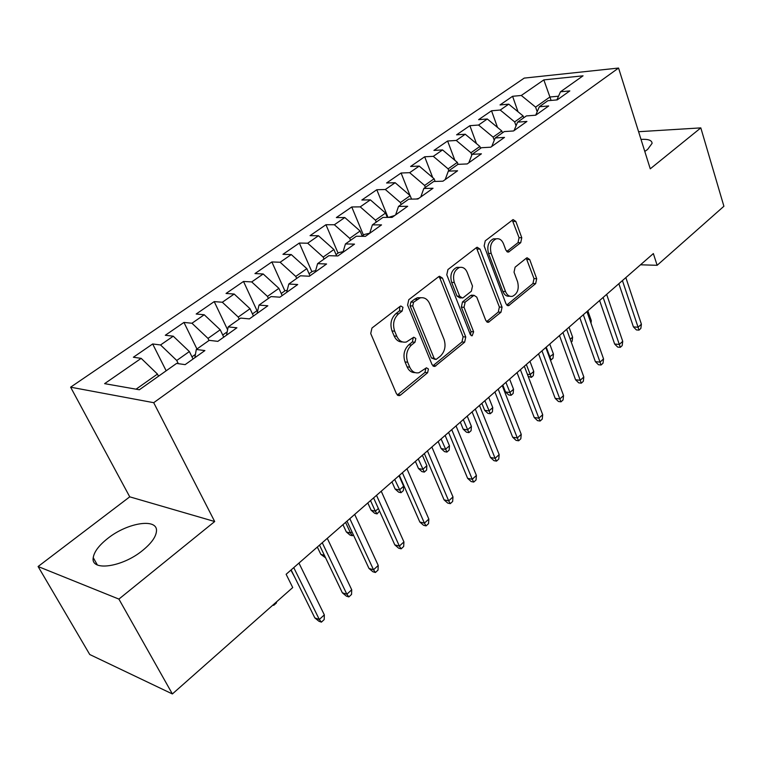 <?xml version="1.0" encoding="UTF-8"?>
<svg xmlns="http://www.w3.org/2000/svg" width="762" height="762" viewBox="0 0 762 762"><rect width="100%" height="100%" fill="white"/><g stroke="black" fill="none" stroke-linecap="round" stroke-linejoin="round"><path stroke-width="1.14" d="M402.965 307.296L400.802 306L400.155 306.334L371.961 328.031L370.723 333.537L396.526 393.916L399.402 395.63L400.526 395.059L427.606 372.723L428.425 369.008L426.453 367.798L418.89 372.751C414.89 373.466 411.842 371.608 409.746 367.179L407.68 362.236C405.489 355.406 406.756 349.672 411.48 345.034L414.995 342.224L415.823 338.48L413.766 337.223L406.365 342.005C402.184 342.805 398.993 340.881 396.792 336.242L394.668 331.184C392.44 324.221 393.725 318.44 398.536 313.849L402.117 311.077L402.965 307.296M402.565 341.947C398.85 342.1 396.05 340.119 394.144 335.985L392.02 330.946C389.792 323.993 391.077 318.23 395.888 313.649L399.469 310.877L399.945 306.495M644.795 151.438L647.614 149.438L652.082 143.361C651.958 140.275 648.262 138.96 641.013 139.398M107.709 538.448C99.003 545.325 94.183 551.726 93.231 557.651C90.478 571.681 122.263 567.319 142.656 550.421C151.038 543.582 155.629 537.362 156.41 531.743C158.648 517.731 127.835 522.256 107.709 538.448M520.713 242.697L521.77 237.734L515.836 221.437L513.093 219.57L485.251 240.83L484.146 245.926L506.035 303.924L508.635 305.667L535.648 283.635L536.696 278.721L529.714 259.556L527.104 257.766L526.351 258.156L515.102 267.186L514.036 272.177L517.588 281.778C519.265 288.884 517.569 293.722 512.521 296.285C509.454 296.866 507.13 295.294 505.539 291.579L491.195 253.451C489.461 246.355 491.099 241.497 496.1 238.877C499.367 238.211 501.844 239.868 503.52 243.83L505.892 250.222L508.597 252.051L520.713 242.697L518.017 242.649L519.074 237.696L512.245 220.047M653.358 253.575L286.131 574.281L292.722 587.55L172.383 693.953L118.901 599.094L214.694 521.532L153.705 402.688L618.563 68.047L650.262 168.821L700.821 127.883L723.9 206.264L657.139 265.3L653.358 253.575M442.474 278.111L439.512 276.254L438.674 276.682L408.784 299.685L407.594 305.067L432.083 364.693L434.873 366.417L464.649 342.186L465.763 337.014L442.474 278.111L439.798 277.997L438.807 276.587M447.942 269.548L476.412 247.631L477.174 247.24L480.031 249.107L502.053 307.191L500.977 312.23L488.471 322.278L485.813 320.535L476.755 297.104L473.993 295.313L465.153 302.143L464.029 307.315L473.631 331.813L472.202 335.756L470.316 334.547L446.789 274.777L447.942 269.548M153.705 402.688L70.618 387.182L524.218 78.105L618.563 68.047M166.164 370.789L152.667 343.967L133.379 357.245L141.18 358.359L104.613 383.648L139.36 389.763L176.594 363.417L185.128 364.636L204.902 350.568L196.291 349.482L209.188 340.347L217.846 341.357L236.925 327.784L228.2 326.898L240.659 318.087L249.422 318.887L267.843 305.781L259.013 305.095L271.053 296.58L279.911 297.19L297.713 284.531L288.798 284.026L300.428 275.796L309.382 276.225L326.584 263.985L317.592 263.652L328.841 255.689L337.861 255.956L354.511 244.116L345.443 243.945L356.33 236.239L365.417 236.353L381.524 224.895L372.399 224.866L382.943 217.408L392.087 217.38L407.689 206.283L398.507 206.397L408.718 199.168L417.919 198.996L433.026 188.252L423.805 188.49L433.702 181.489L442.941 181.194L457.591 170.774L448.323 171.145L457.924 164.354L467.201 163.935L481.403 153.829L472.107 154.315L481.422 147.723L490.728 147.199L504.501 137.398L495.186 137.989L504.225 131.588L513.55 130.959L526.923 121.444L517.588 122.139L526.371 115.929L535.705 115.195L548.688 105.956L539.344 106.747L547.868 100.708L557.222 99.889L569.833 90.907L560.48 91.792L556.889 99.917M152.667 343.967L160.553 344.967L173.241 336.185L189.376 351.549L193.043 359.007M196.948 349.006L183.956 322.431L165.306 335.27L173.241 336.185M183.956 322.431L191.957 323.24L204.226 314.754L220.218 329.775L223.752 337.156M227.609 329.775L214.217 301.609L196.186 314.02L204.226 314.754M214.217 301.609L222.323 302.238L234.191 294.037L250.041 308.715L253.441 316.03M257.766 310.515L257.013 310.686L243.507 281.454L226.047 293.465L234.191 294.037M243.507 281.454L251.708 281.921L263.195 273.977L278.902 288.341L282.169 295.589M284.883 290.893L271.863 261.947L254.956 273.577L263.195 273.977M271.863 261.947L280.14 262.252L291.265 254.565L306.838 268.624L309.991 275.796M311.887 271.729L299.323 243.049L282.95 254.317L291.265 254.565M299.323 243.049L307.686 243.211L318.459 235.753L333.889 249.517L336.633 255.927M338.071 253.146L325.945 224.723L310.067 235.649L318.459 235.753M325.945 224.723L334.366 224.752L344.815 217.532L360.102 231.01L362.312 236.315M363.455 235.115L351.749 206.969L336.356 217.561L344.815 217.532M351.749 206.969L360.236 206.864L370.361 199.863L385.524 213.065L387.277 217.389M388.001 217.389L376.79 189.738L361.855 200.015L370.361 199.863M376.79 189.738L385.324 189.509L395.154 182.718L410.175 195.663L411.537 199.12M409.975 195.491L401.088 173.012L386.601 182.985L395.154 182.718M401.088 173.012L409.67 172.679L419.205 166.078L434.092 178.765L435.131 181.442M432.711 177.594L424.682 156.781L410.613 166.459L419.205 166.078M424.682 156.781L433.302 156.334L442.56 149.924L457.324 162.373L458.067 164.344M454.876 160.306L447.608 141.008L433.93 150.409L442.56 149.924M447.608 141.008L456.257 140.456L465.249 134.236L479.879 146.447L480.565 148.333M476.46 143.599L469.878 125.682L456.59 134.826L465.249 134.236M469.878 125.682L478.555 125.035L487.299 118.986L501.796 130.969L502.463 132.836M497.51 127.425L491.528 110.776L478.612 119.672L487.299 118.986M491.528 110.776L500.224 110.042L508.73 104.165L523.103 115.929L523.742 117.777M518.017 111.766L512.588 96.288L500.024 104.937L508.73 104.165M512.588 96.288L521.303 95.469L543.83 79.896L583.044 75.819L560.48 91.792M539.344 106.747L535.705 115.195M551.088 100.422L549.916 96.993L535.6 107.109L537.191 111.738M521.303 95.469L535.6 107.109M543.83 79.896L549.916 96.993L558.527 96.212M517.588 122.139L514.064 130.597M523.103 115.929L514.645 121.901L516.045 125.844M500.224 110.042L514.645 121.901M495.186 137.989L491.776 146.456M501.796 130.969L493.1 137.112L494.252 140.294M478.555 125.035L493.1 137.112M472.107 154.315L468.82 162.782M479.879 146.447L470.935 152.762L471.802 155.105M456.257 140.456L470.935 152.762M448.323 171.145L445.17 179.613M457.324 162.373L448.113 168.869L448.837 170.783M433.302 156.334L448.113 168.869M423.805 188.49L420.786 196.958M434.092 178.765L424.615 185.461L425.367 187.395M409.67 172.679L424.615 185.461M398.507 206.397L395.64 214.855M410.175 195.663L400.402 202.559L401.183 204.502M385.324 189.509L400.402 202.559M372.399 224.866L369.694 233.315M385.524 213.065L375.447 220.18L376.257 222.142M360.236 206.864L375.447 220.18M345.443 243.945L342.91 252.374M360.102 231.01L349.72 238.344L350.549 240.325M334.366 224.752L349.72 238.344M317.592 263.652L315.239 272.053M333.889 249.517L323.174 257.089L324.041 259.09M307.686 243.211L323.174 257.089M288.798 284.026L286.655 292.398M306.838 268.624L295.77 276.435L296.666 278.454M280.14 262.252L295.77 276.435M259.013 305.095L257.089 313.43M278.902 288.341L267.472 296.408L268.405 298.456M251.708 281.921L267.472 296.408M228.2 326.898L226.505 335.194M250.041 308.715L238.23 317.059L239.201 319.116M222.323 302.238L238.23 317.059M196.291 349.482L194.843 357.721M220.218 329.775L208.007 338.395L209.017 340.471M191.957 323.24L208.007 338.395M189.376 351.549L176.736 360.474L178.327 363.665M160.553 344.967L176.736 360.474M640.509 264.795L657.139 265.3M700.821 127.883L638.594 131.712M214.694 521.532L129.74 496.834L38.1 566.518L118.901 599.094M38.1 566.518L89.754 654.52L172.383 693.953M129.74 496.834L70.618 387.182M141.18 358.359L157.458 374.085L158.525 376.199M157.458 374.085L136.074 389.182M415.09 372.608C411.566 372.704 408.899 370.789 407.099 366.865L405.032 361.931C402.841 355.111 404.108 349.396 408.832 344.767L412.347 341.967L413.175 338.223M397.307 395.049L424.958 372.399L425.767 368.694M432.854 365.846L461.972 341.928L463.096 336.766L439.798 277.997M413.547 302.238L412.718 305.981L434.102 358.254L436.064 359.474L440.36 356.159C444.884 351.625 446.103 346.015 444.036 339.338L429.701 303.781C427.53 299.037 424.339 297.075 420.119 297.904L413.547 302.238L410.889 302.057L410.061 305.8L412.718 305.981M435.054 359.359L431.444 357.969L410.061 305.8M421.053 297.713L417.462 297.742L414.595 299.199L417.262 299.361M410.889 302.057L414.595 299.199M486.556 321.707L498.291 312.049L499.377 307.019L476.393 247.65M473.25 295.685L470.459 295.608L462.477 301.971L461.353 307.134L470.964 331.584L473.631 331.813M470.478 334.889L470.964 331.584M467.211 272.396C465.468 268.424 462.896 266.786 459.505 267.462C454.19 270.186 452.447 275.196 454.295 282.492L459.677 296.228L462.496 298.028L463.363 297.58L471.373 291.208L472.497 286.064L467.211 272.396M459.81 267.386L456.829 267.367C451.514 270.081 449.77 275.082 451.618 282.359L454.295 282.492M461.229 297.952L459.819 297.866L457 296.066L451.618 282.359M506.73 251.536L518.017 242.649M496.205 238.849L493.414 238.839C488.404 241.449 486.775 246.297 488.509 253.384L491.195 253.451M509.683 296.17C506.682 296.647 504.406 295.075 502.853 291.436L488.509 253.384M506.749 305.086L532.962 283.512L534 278.606L526.256 258.232M276.454 601.923L276.444 602.933L273.701 605.352L272.901 605.076M273.701 605.352L273.225 604.78M291.122 569.919L314.839 617.915L319.307 619.477L293.761 567.623M324.336 614.877L324.193 619.573L321.412 622.135L319.307 619.477L324.336 614.877L298.952 563.08M321.412 622.135L318.926 621.259L314.839 617.915M195.424 354.406L191.986 356.854M295.075 577.91L290.913 570.109M227.19 331.861L222.733 335.023M325.603 557.841L320.84 554.365L317.325 547.04M320.84 554.365L324.45 555.422M319.516 545.135L342.348 592.788L346.853 594.227L322.25 542.734M351.72 589.769L351.539 594.436L348.844 596.913L346.853 594.227L351.72 589.769L327.279 538.343M348.844 596.913L346.339 596.113L342.348 592.788M346.986 521.132L368.989 568.452L373.523 569.776L349.825 518.655M378.238 565.452L378.019 570.09L375.409 572.491L373.523 569.776L378.238 565.452L354.692 514.407M375.409 572.491L372.885 571.748L368.989 568.452M257.013 310.686L252.46 313.915M353.368 534.857L352.387 535.734L350.053 535.105L346.339 531.943L350.549 533.067L345.567 522.38M352.387 535.734L350.549 533.067L351.958 531.819M346.339 531.943L342.948 524.666M287.198 290.255L285.131 290.722L281.226 293.494M379.524 511.035L377.066 513.893L374.714 513.321L371.094 510.178L375.323 511.207L370.513 500.596M377.066 513.893L375.323 511.207L378.381 508.502M371.094 510.178L367.808 502.958M373.59 497.9L394.802 544.868L399.364 546.087L376.523 495.348M403.927 541.906L403.67 546.506L401.136 548.831L399.364 546.087L403.927 541.906L381.238 491.223M401.136 548.831L398.602 548.154L394.802 544.868M399.364 475.393L419.824 522.018L424.405 523.132L402.384 472.764M428.835 519.074L428.53 523.637L426.082 525.894L424.405 523.132L428.835 519.074L406.956 468.773M426.082 525.894L423.539 525.275L419.824 522.018M315.639 270.634L312.372 271.386L309.077 273.72M403.631 486.232L403.384 490.604L401.031 492.69L398.669 492.166L395.126 489.042L399.374 489.985L403.631 486.232L399.012 475.707M401.031 492.69L394.726 479.45M395.126 489.042L391.944 481.87M424.348 453.571L444.084 499.853L448.685 500.872L427.444 450.875M452.98 496.929L452.647 501.472L450.275 503.653L448.685 500.872L452.98 496.929L431.873 447.008M450.275 503.653L447.713 503.082L444.084 499.853M343.129 251.622L338.766 252.641L336.052 254.575M426.872 465.725L426.596 470.068L424.301 472.097L421.929 471.621L418.462 468.516L422.739 469.373L426.872 465.725L422.405 455.276M424.301 472.097L418.243 458.915M418.462 468.516L415.395 461.401M448.58 432.416L467.63 478.346L472.25 479.269L451.742 429.654M476.412 475.45L476.05 479.955L473.735 482.079L472.25 479.269L476.412 475.45L456.038 425.901M473.735 482.079L471.173 481.555L467.63 478.346M369.732 233.201L364.369 234.467L362.188 236.02M449.456 445.799L449.151 450.113L446.923 452.085L444.541 451.647L441.15 448.57L445.437 449.342L449.456 445.799L445.132 435.426M446.923 452.085L441.093 438.96M441.15 448.57L438.179 441.503M394.716 215.513L388.43 217.389M471.411 426.425L471.078 430.711L468.906 432.625L466.525 432.235L463.201 429.177L467.497 429.873L471.411 426.425L467.23 416.128M468.906 432.625L463.296 419.567M463.201 429.177L460.324 422.158M418.776 198.387L416.147 199.034M492.757 407.594L492.404 411.842L490.299 413.709L487.899 413.356L484.651 410.318L488.956 410.947L492.757 407.594L488.718 397.364M490.299 413.709L484.889 400.707M484.651 410.318L481.87 403.346M513.531 389.258L513.15 393.478L511.102 395.297L508.702 394.983L505.511 391.963L509.835 392.525L513.531 389.258L509.616 379.114M511.102 395.297L505.892 382.362M505.511 391.963L502.825 385.048M527.371 374.285L530.152 374.599L533.752 371.427L529.952 361.35M533.752 371.427L533.343 375.609L531.352 377.38L526.332 364.512M531.352 377.38L528.152 376.342M549.326 357.092L553.441 354.054L549.764 344.053M553.441 354.054L553.002 358.216L551.059 359.931L546.23 347.129M551.059 359.931L550.354 359.864M570.224 339.242L572.605 337.137L569.043 327.212M572.605 337.137L572.157 341.271L571.243 342.071M472.088 411.89L490.48 457.476L495.109 458.314L475.317 409.07M499.158 454.6L498.758 459.067L496.519 461.134L495.109 458.314L499.158 454.6L479.479 405.432M496.519 461.134L493.947 460.658L490.48 457.476M494.9 391.963L512.674 437.207L517.312 437.959L498.186 389.087M521.237 434.359L520.817 438.788L518.636 440.788L517.312 437.959L521.237 434.359L502.234 385.562M518.636 440.788L516.064 440.369L512.674 437.207M517.055 372.618L534.229 417.509L538.877 418.186L520.398 369.694M542.696 414.69L542.249 419.09L540.134 421.034L538.877 418.186L542.696 414.69L524.332 366.265M540.134 421.034L537.553 420.653L534.229 417.509M538.572 353.825L555.184 398.374L559.832 398.974L541.972 350.853M563.547 395.573L563.07 399.936L561.013 401.831L559.832 398.974L563.547 395.573L545.792 347.52M561.013 401.831L558.432 401.488L555.184 398.374M559.489 335.556L575.558 379.762L580.215 380.295L562.937 332.546M583.816 376.98L583.321 381.314L581.32 383.153L580.215 380.295L583.816 376.98L566.652 329.308M581.32 383.153L578.739 382.857L575.558 379.762M579.834 317.792L595.37 361.664L600.027 362.121L583.321 314.744M603.542 358.902L603.018 363.207L601.075 364.998L600.027 362.121L603.542 358.902L586.931 311.591M601.075 364.998L598.484 364.731L595.37 361.664M599.608 300.514L614.658 344.043L619.316 344.443L603.142 297.437M622.725 341.319L622.192 345.586L620.297 347.329L619.316 344.443L622.725 341.319L606.647 294.37M620.297 347.329L617.706 347.101L614.658 344.043M590.388 321.45L591.293 320.659L587.835 310.801M591.293 320.659L590.998 323.193M618.858 283.712L633.422 326.898L638.08 327.241L622.421 280.597M641.404 324.193L640.842 328.432L639.004 330.127L638.08 327.241L641.404 324.193L625.84 277.616M639.004 330.127L636.413 329.927L633.422 326.898M395.888 313.649L398.536 313.849M392.02 330.946L394.668 331.184M394.144 335.985L396.792 336.242M412.347 341.967L414.995 342.224M408.832 344.767L411.48 345.034M405.032 361.931L407.68 362.236M407.099 366.865L409.746 367.179M424.958 372.399L427.606 372.723M397.878 394.678L400.526 395.059M399.469 310.877L402.117 311.077M463.096 336.766L465.763 337.014M461.972 341.928L464.649 342.186M433.245 365.579L435.902 365.884M431.444 357.969L434.102 358.254M477.336 249.05L480.031 249.107M499.377 307.019L502.053 307.191M498.291 312.049L500.977 312.23M486.689 321.602L489.366 321.802M470.459 295.608L473.135 295.761M462.477 301.971L465.153 302.143M461.353 307.134L464.029 307.315M457 296.066L459.677 296.228M506.797 251.593L509.359 251.65M502.853 291.436L505.539 291.579M527.018 259.48L529.714 259.556M534 278.606L536.696 278.721M532.962 283.512L535.648 283.635M506.806 305.048L509.483 305.21M513.14 221.437L515.836 221.437M519.074 237.696L521.77 237.734M97.355 564.956L93.231 557.651M397.774 395.392L399.402 395.63M433.416 366.246L434.873 366.417M417.462 297.742L420.119 297.904M487.251 322.183L488.471 322.278M471.316 295.161L473.993 295.313M471.297 335.68L472.202 335.756M456.829 267.367L459.505 267.462M507.53 252.022L508.597 252.051M493.414 238.839L496.1 238.877M507.492 305.591L508.635 305.667"/></g></svg>
